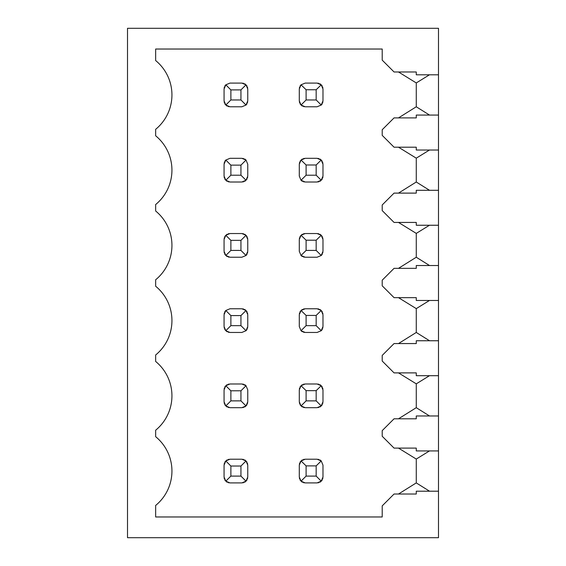<?xml version="1.0" encoding="UTF-8"?>
<svg xmlns="http://www.w3.org/2000/svg" width="566" height="566" viewBox="0 0 566 566"><rect width="100%" height="100%" fill="white"/><g stroke="black" fill="none" stroke-linecap="round" stroke-linejoin="round"><path stroke-width="0.85" d="M429.481 450.925L416.272 459.068L416.272 482.911L398.506 494.019L416.272 494.019L416.272 491.203L438.487 491.203L438.487 537.7L127.513 537.7L127.513 28.3L438.487 28.3L438.487 74.797L416.272 74.797L416.272 71.981L398.506 71.981L416.272 82.94L416.272 106.783L429.544 115.075M416.272 106.783L398.506 117.891L416.272 117.891L416.272 115.075L438.487 115.075L438.487 150.025L416.272 150.025L416.272 147.21L398.506 147.21L416.272 158.169L416.272 182.011L429.544 190.303M416.272 117.891L394.063 117.891L382.213 129.734L382.213 135.366L394.063 147.21L416.272 147.21M416.272 182.011L398.506 193.112L416.272 193.112L416.272 190.303L438.487 190.303L438.487 225.247L416.272 225.247L416.272 222.438L398.506 222.438L416.272 233.39L416.272 257.233L429.544 265.525M416.272 193.112L394.063 193.112L382.213 204.963L382.213 210.587L394.063 222.438L416.272 222.438M416.272 257.233L398.506 268.341L416.272 268.341L416.272 265.525L438.487 265.525L438.487 300.475L416.272 300.475L416.272 297.659L398.506 297.659L416.272 308.619L416.272 332.461L429.544 340.753M416.272 268.341L394.063 268.341L382.213 280.184L382.213 285.816L394.063 297.659L416.272 297.659M416.272 332.461L398.506 343.562L416.272 343.562L416.272 340.753L438.487 340.753L438.487 375.697L416.272 375.697L416.272 372.888L398.506 372.888L416.272 383.84L416.272 407.683L429.544 415.975M416.272 343.562L394.063 343.562L382.213 355.413L382.213 361.037L394.063 372.888L416.272 372.888M416.272 407.683L398.506 418.79L416.272 418.79L416.272 415.975L438.487 415.975L438.487 450.925L416.272 450.925L416.272 448.109L398.506 448.109L416.272 459.068M416.272 418.79L394.063 418.79L382.213 430.634L382.213 436.266L394.063 448.109L416.272 448.109M416.272 494.019L394.063 494.019L382.213 505.863L382.213 516.97L155.65 516.97L155.65 505.445A44.424 44.424 0 0 0 155.65 436.683L155.65 430.217A44.424 44.424 0 0 0 155.65 361.462L155.65 354.995A44.424 44.424 0 0 0 155.65 286.233L155.65 279.767A44.424 44.424 0 0 0 155.65 211.005L155.65 204.538A44.424 44.424 0 0 0 155.65 135.783L155.65 129.317A44.424 44.424 0 0 0 155.65 60.555L155.65 49.03L382.213 49.03L382.213 60.138L394.063 71.981L416.272 71.981M438.487 491.203L438.487 450.925M438.487 415.975L438.487 375.697M438.487 340.753L438.487 300.475M438.487 265.525L438.487 225.247M438.487 190.303L438.487 150.025M438.487 115.075L438.487 74.797M322.981 100.861L322.981 89.011L321.226 84.808L317.059 83.089L305.215 83.089L301.041 84.808L299.287 89.011L299.287 100.861L301.027 105.05L305.215 106.783L317.059 106.783L321.247 105.05L322.981 100.861M322.896 101.859A5.922 5.922 0 0 1 322.733 102.566M322.302 103.62A5.922 5.922 0 0 1 321.247 105.05L316.168 99.97L316.168 89.753L306.1 89.753L306.1 99.97L316.168 99.97M318.057 83.174A5.922 5.922 0 0 1 318.757 83.336M319.804 83.768A5.922 5.922 0 0 1 321.226 84.808L316.168 89.753M321.785 85.438A5.922 5.922 0 0 1 322.295 86.237M322.726 87.298A5.922 5.922 0 0 1 322.896 88.006M299.372 88.006A5.922 5.922 0 0 1 299.541 87.298M299.98 86.237A5.922 5.922 0 0 1 301.041 84.808L306.1 89.753M304.218 106.698A5.922 5.922 0 0 1 303.51 106.535M302.456 106.104A5.922 5.922 0 0 1 301.657 105.594M300.475 104.413A5.922 5.922 0 0 1 299.973 103.62M299.541 102.566A5.922 5.922 0 0 1 299.372 101.859M228.989 181.927A5.922 5.922 0 0 1 228.282 181.757M227.228 181.325A5.922 5.922 0 0 1 226.435 180.823M225.247 179.641A5.922 5.922 0 0 1 224.744 178.842M224.313 177.788A5.922 5.922 0 0 1 224.15 177.08M247.675 177.08A5.922 5.922 0 0 1 247.505 177.788M247.073 178.842A5.922 5.922 0 0 1 246.571 179.641M245.389 180.823A5.922 5.922 0 0 1 244.59 181.325M243.536 181.757A5.922 5.922 0 0 1 242.828 181.927M242.828 158.402A5.922 5.922 0 0 1 243.536 158.565M244.59 158.996A5.922 5.922 0 0 1 246.019 160.051L241.831 158.317L229.987 158.317L225.799 160.051L224.065 164.239L224.065 176.083L225.799 180.271L229.987 182.011L241.831 182.011L246.019 180.271L247.759 176.083L247.759 164.239L246.019 160.051L240.946 165.131L230.878 165.131L225.799 160.051A5.922 5.922 0 0 0 224.744 161.48M224.15 163.241A5.922 5.922 0 0 1 224.313 162.534M322.896 177.08A5.922 5.922 0 0 1 322.733 177.788M322.302 178.842A5.922 5.922 0 0 1 321.799 179.641M320.611 180.823A5.922 5.922 0 0 1 319.818 181.325M318.764 181.757A5.922 5.922 0 0 1 318.057 181.927M318.057 158.402A5.922 5.922 0 0 1 318.757 158.565M319.804 158.989A5.922 5.922 0 0 1 321.226 160.029L317.059 158.317L305.215 158.317L301.041 160.029L299.287 164.239L299.287 176.083L301.027 180.271L305.215 182.011L317.059 182.011L321.247 180.271L322.981 176.083L322.981 164.239L321.226 160.029L316.168 164.982L306.1 164.982L306.1 175.198L316.168 175.198L316.168 164.982M321.785 160.666A5.922 5.922 0 0 1 322.295 161.466M322.726 162.527A5.922 5.922 0 0 1 322.896 163.234M299.372 163.234A5.922 5.922 0 0 1 299.541 162.527M299.98 161.466A5.922 5.922 0 0 1 300.489 160.666M301.671 159.492A5.922 5.922 0 0 1 302.463 158.989M303.51 158.565A5.922 5.922 0 0 1 304.218 158.402M304.218 181.927A5.922 5.922 0 0 1 303.51 181.757M302.456 181.325A5.922 5.922 0 0 1 301.027 180.271L306.1 175.198M228.989 257.148A5.922 5.922 0 0 1 228.282 256.985M227.228 256.554A5.922 5.922 0 0 1 226.435 256.051M225.247 254.863A5.922 5.922 0 0 1 224.744 254.07M224.313 253.016A5.922 5.922 0 0 1 224.15 252.309M247.675 252.309A5.922 5.922 0 0 1 247.505 253.016M247.073 254.07A5.922 5.922 0 0 1 246.019 255.499L247.759 251.311L247.759 239.468L246.019 235.279L241.831 233.539L229.987 233.539L225.799 235.279L224.065 239.468L224.065 251.311L225.799 255.499L229.987 257.233L241.831 257.233L246.019 255.499L240.946 250.42L240.946 240.352L230.878 240.352L225.799 235.279M242.828 233.624A5.922 5.922 0 0 1 243.536 233.793M244.59 234.225A5.922 5.922 0 0 1 245.389 234.727M246.571 235.909A5.922 5.922 0 0 1 247.073 236.708M247.505 237.762A5.922 5.922 0 0 1 247.675 238.47M224.15 238.47A5.922 5.922 0 0 1 224.313 237.762M224.744 236.708A5.922 5.922 0 0 1 225.247 235.909M226.435 234.727A5.922 5.922 0 0 1 227.228 234.225M228.282 233.793A5.922 5.922 0 0 1 228.989 233.624M322.896 252.309A5.922 5.922 0 0 1 322.733 253.016M322.302 254.07A5.922 5.922 0 0 1 321.247 255.499L322.981 251.311L322.981 239.468L321.226 235.258L317.059 233.539L305.215 233.539L301.041 235.258L299.287 239.468L299.287 251.311L301.027 255.499L305.215 257.233L317.059 257.233L321.247 255.499L316.168 250.42L316.168 240.203L306.1 240.203L306.1 250.42L316.168 250.42M318.057 233.624A5.922 5.922 0 0 1 318.757 233.793M319.804 234.218A5.922 5.922 0 0 1 321.226 235.258L316.168 240.203M321.785 235.895A5.922 5.922 0 0 1 322.295 236.687M322.726 237.748A5.922 5.922 0 0 1 322.896 238.463M299.372 238.463A5.922 5.922 0 0 1 299.541 237.748M299.98 236.687A5.922 5.922 0 0 1 300.489 235.895M301.671 234.713A5.922 5.922 0 0 1 302.463 234.218M303.51 233.793A5.922 5.922 0 0 1 304.218 233.624M304.218 257.148A5.922 5.922 0 0 1 303.51 256.985M302.456 256.554A5.922 5.922 0 0 1 301.027 255.499L306.1 250.42M228.989 332.376A5.922 5.922 0 0 1 228.282 332.207M227.228 331.775A5.922 5.922 0 0 1 226.435 331.273M225.247 330.091A5.922 5.922 0 0 1 224.744 329.292M224.313 328.238A5.922 5.922 0 0 1 224.15 327.53M247.675 327.53A5.922 5.922 0 0 1 247.505 328.238M247.073 329.292A5.922 5.922 0 0 1 246.019 330.721L247.759 326.532L247.759 314.689L246.019 310.501L241.831 308.767L229.987 308.767L225.799 310.501L224.065 314.689L224.065 326.532L225.799 330.721L229.987 332.461L241.831 332.461L246.019 330.721L240.946 325.648L240.946 315.58L230.878 315.58L225.799 310.501A5.922 5.922 0 0 0 224.744 311.93M242.828 308.852A5.922 5.922 0 0 1 243.536 309.015M244.59 309.446A5.922 5.922 0 0 1 245.389 309.949M246.571 311.137A5.922 5.922 0 0 1 247.073 311.93M247.505 312.984A5.922 5.922 0 0 1 247.675 313.691M224.15 313.691A5.922 5.922 0 0 1 224.313 312.984M322.896 327.53A5.922 5.922 0 0 1 322.733 328.238M322.302 329.292A5.922 5.922 0 0 1 321.247 330.721L322.981 326.532L322.981 314.689L321.226 310.479L317.059 308.767L305.215 308.767L301.041 310.479L299.287 314.689L299.287 326.532L301.027 330.721L305.215 332.461L317.059 332.461L321.247 330.721L316.168 325.648L316.168 315.432L306.1 315.432L306.1 325.648L316.168 325.648M318.057 308.852A5.922 5.922 0 0 1 318.757 309.015M319.804 309.439A5.922 5.922 0 0 1 321.226 310.479L316.168 315.432M321.785 311.116A5.922 5.922 0 0 1 322.295 311.916M322.726 312.977A5.922 5.922 0 0 1 322.896 313.684M299.372 313.684A5.922 5.922 0 0 1 299.541 312.977M299.98 311.916A5.922 5.922 0 0 1 300.489 311.116M301.671 309.942A5.922 5.922 0 0 1 302.463 309.439M303.51 309.015A5.922 5.922 0 0 1 304.218 308.852M304.218 332.376A5.922 5.922 0 0 1 303.51 332.207M302.456 331.775A5.922 5.922 0 0 1 301.027 330.721L306.1 325.648M228.989 407.598A5.922 5.922 0 0 1 228.282 407.435M227.228 407.004A5.922 5.922 0 0 1 226.435 406.501M225.247 405.32A5.922 5.922 0 0 1 224.744 404.52M224.313 403.466A5.922 5.922 0 0 1 224.15 402.759M247.675 402.759A5.922 5.922 0 0 1 247.505 403.466M247.073 404.52A5.922 5.922 0 0 1 246.019 405.949L247.759 401.761L247.759 389.917L246.019 385.729L241.831 383.989L229.987 383.989L225.799 385.729L224.065 389.917L224.065 401.761L225.799 405.949L229.987 407.683L241.831 407.683L246.019 405.949L240.946 400.87L240.946 390.802L230.878 390.802L225.799 385.729M245.389 406.501A5.922 5.922 0 0 1 244.59 407.004M243.536 407.435A5.922 5.922 0 0 1 242.828 407.598M242.828 384.073A5.922 5.922 0 0 1 243.536 384.243M244.59 384.675A5.922 5.922 0 0 1 246.019 385.729L240.946 390.802M224.15 388.92A5.922 5.922 0 0 1 224.313 388.212M224.744 387.158A5.922 5.922 0 0 1 225.247 386.359M226.435 385.177A5.922 5.922 0 0 1 227.228 384.675M228.282 384.243A5.922 5.922 0 0 1 228.989 384.073M322.896 402.759A5.922 5.922 0 0 1 322.733 403.466M322.302 404.52A5.922 5.922 0 0 1 321.247 405.949L322.981 401.761L322.981 389.917L321.226 385.708L317.059 383.989L305.215 383.989L301.041 385.708L299.287 389.917L299.287 401.761L301.027 405.949L305.215 407.683L317.059 407.683L321.247 405.949L316.168 400.87L316.168 390.653L306.1 390.653L306.1 400.87L316.168 400.87M320.611 406.501A5.922 5.922 0 0 1 319.818 407.004M318.764 407.435A5.922 5.922 0 0 1 318.057 407.598M318.057 384.073A5.922 5.922 0 0 1 318.757 384.243M319.804 384.668A5.922 5.922 0 0 1 321.226 385.708L316.168 390.653M321.785 386.345A5.922 5.922 0 0 1 322.295 387.144M322.726 388.198A5.922 5.922 0 0 1 322.896 388.913M299.372 388.913A5.922 5.922 0 0 1 299.541 388.198M299.98 387.144A5.922 5.922 0 0 1 300.489 386.345M301.671 385.163A5.922 5.922 0 0 1 302.463 384.668M303.51 384.243A5.922 5.922 0 0 1 304.218 384.073M304.218 407.598A5.922 5.922 0 0 1 303.51 407.435M302.456 407.004A5.922 5.922 0 0 1 301.657 406.501M300.475 405.32A5.922 5.922 0 0 1 299.973 404.52M299.541 403.466A5.922 5.922 0 0 1 299.372 402.759M228.989 482.826A5.922 5.922 0 0 1 228.282 482.657M227.228 482.225A5.922 5.922 0 0 1 226.435 481.723M225.247 480.541A5.922 5.922 0 0 1 224.744 479.742M224.313 478.687A5.922 5.922 0 0 1 224.15 477.98M247.675 477.98A5.922 5.922 0 0 1 247.505 478.687M247.073 479.742A5.922 5.922 0 0 1 246.019 481.178L247.759 476.989L247.759 465.139L246.019 460.95L241.831 459.217L229.987 459.217L225.799 460.95L224.065 465.139L224.065 476.989L225.799 481.178L229.987 482.911L241.831 482.911L246.019 481.178L240.946 476.098L240.946 466.03L230.878 466.03L225.799 460.95A5.922 5.922 0 0 0 224.744 462.38M245.389 481.723A5.922 5.922 0 0 1 244.59 482.225M243.536 482.657A5.922 5.922 0 0 1 242.828 482.826M242.828 459.302A5.922 5.922 0 0 1 243.536 459.465M244.59 459.896A5.922 5.922 0 0 1 245.389 460.406M246.571 461.587A5.922 5.922 0 0 1 247.073 462.38M247.505 463.434A5.922 5.922 0 0 1 247.675 464.141M224.15 464.141A5.922 5.922 0 0 1 224.313 463.434M226.435 460.406A5.922 5.922 0 0 1 227.228 459.896M228.282 459.465A5.922 5.922 0 0 1 228.989 459.302M322.896 477.98A5.922 5.922 0 0 1 322.733 478.687M322.302 479.742A5.922 5.922 0 0 1 321.247 481.178L322.981 476.989L322.981 465.139L321.226 460.936L317.059 459.217L305.215 459.217L301.041 460.936L299.287 465.139L299.287 476.989L301.027 481.178L305.215 482.911L317.059 482.911L321.247 481.178L316.168 476.098L316.168 465.882L306.1 465.882L306.1 476.098L316.168 476.098M320.611 481.723A5.922 5.922 0 0 1 319.818 482.225M318.764 482.657A5.922 5.922 0 0 1 318.057 482.826M318.057 459.302A5.922 5.922 0 0 1 318.757 459.465M319.804 459.896A5.922 5.922 0 0 1 321.226 460.936L316.168 465.882M299.372 464.134A5.922 5.922 0 0 1 299.541 463.427M299.98 462.365A5.922 5.922 0 0 1 300.489 461.566M301.671 460.391A5.922 5.922 0 0 1 302.463 459.896M303.51 459.465A5.922 5.922 0 0 1 304.218 459.302M304.218 482.826A5.922 5.922 0 0 1 303.51 482.657M302.456 482.225A5.922 5.922 0 0 1 301.657 481.723M300.475 480.541A5.922 5.922 0 0 1 299.973 479.742M299.541 478.687A5.922 5.922 0 0 1 299.372 477.98M228.989 106.698A5.922 5.922 0 0 1 228.282 106.535M227.228 106.104A5.922 5.922 0 0 1 226.435 105.594M225.247 104.413A5.922 5.922 0 0 1 224.744 103.62M224.313 102.566A5.922 5.922 0 0 1 224.15 101.859M247.675 101.859A5.922 5.922 0 0 1 247.505 102.566M247.073 103.62A5.922 5.922 0 0 1 246.019 105.05L247.759 100.861L247.759 89.011L246.019 84.822L241.831 83.089L229.987 83.089L225.799 84.822L224.065 89.011L224.065 100.861L225.799 105.05L229.987 106.783L241.831 106.783L246.019 105.05L240.946 99.97L240.946 89.902L230.878 89.902L225.799 84.822A5.922 5.922 0 0 0 224.744 86.258M242.828 83.174A5.922 5.922 0 0 1 243.536 83.344M244.59 83.775A5.922 5.922 0 0 1 245.389 84.277M246.571 85.459A5.922 5.922 0 0 1 247.073 86.258M247.505 87.313A5.922 5.922 0 0 1 247.675 88.02M224.15 88.02A5.922 5.922 0 0 1 224.313 87.313M230.878 89.902L230.878 99.97L225.799 105.05M230.878 99.97L240.946 99.97M306.1 99.97L301.027 105.05M240.946 89.902L246.019 84.822M230.878 165.131L230.878 175.198L225.799 180.271M230.878 175.198L240.946 175.198L246.019 180.271M240.946 175.198L240.946 165.131M306.1 164.982L301.041 160.029M316.168 175.198L321.247 180.271M230.878 240.352L230.878 250.42L225.799 255.499M230.878 250.42L240.946 250.42M306.1 240.203L301.041 235.258M240.946 240.352L246.019 235.279M230.878 315.58L230.878 325.648L225.799 330.721M230.878 325.648L240.946 325.648M306.1 315.432L301.041 310.479M240.946 315.58L246.019 310.501M230.878 390.802L230.878 400.87L225.799 405.949M230.878 400.87L240.946 400.87M306.1 390.653L301.041 385.708M306.1 400.87L301.027 405.949M230.878 466.03L230.878 476.098L225.799 481.178M230.878 476.098L240.946 476.098M306.1 465.882L301.041 460.936M306.1 476.098L301.027 481.178M240.946 466.03L246.019 460.95M416.272 482.911L429.544 491.203M429.481 375.697L416.272 383.84M429.481 300.475L416.272 308.619M429.481 225.247L416.272 233.39M429.481 150.025L416.272 158.169M429.481 74.797L416.272 82.94"/></g></svg>
